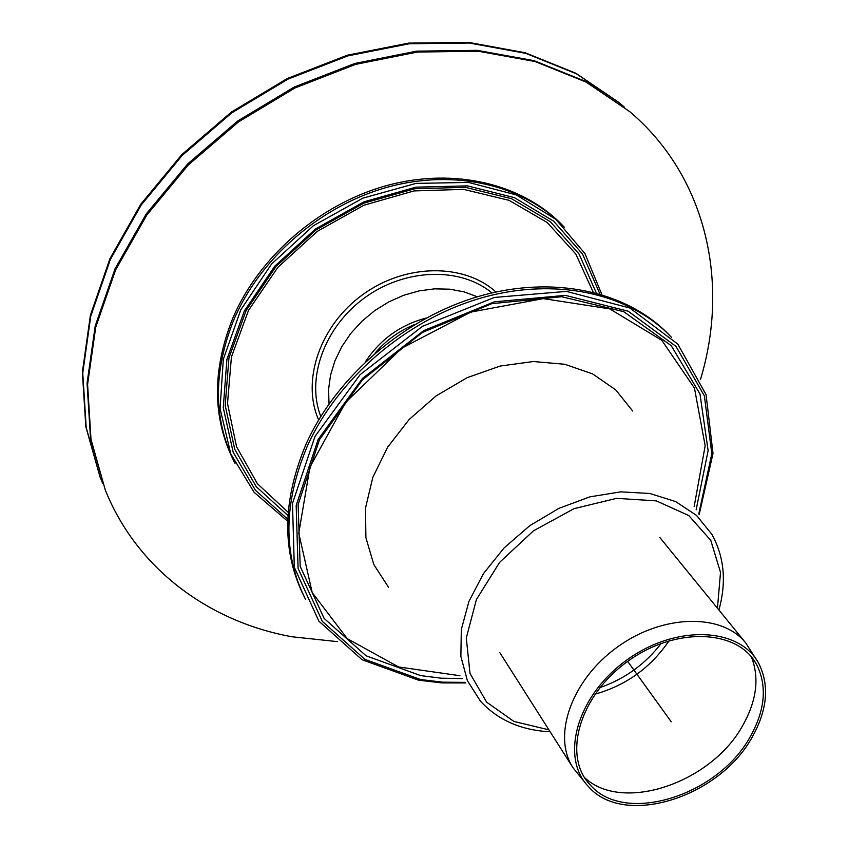 <?xml version="1.0" encoding="UTF-8"?>
<svg xmlns="http://www.w3.org/2000/svg" width="848" height="848" viewBox="0 0 848 848"><rect width="100%" height="100%" fill="white"/><g stroke="black" fill="none" stroke-linecap="round" stroke-linejoin="round"><path stroke-width="1.27" d="M601.879 294.585L584.919 253.51L555.885 219.356L516.252 194.892L468.499 182.426L416.029 183.391L362.87 198.146L313.347 225.759L271.53 264.057L240.768 309.849L223.3 359.351L220.077 408.588L230.794 453.913L254.061 492.243L287.695 521.276M599.918 294.002L582.587 254.124L553.585 221.116L514.397 197.648L467.46 185.871L416.039 187.154L364.036 201.803L315.594 228.886L274.625 266.314L244.33 311.046L226.904 359.446L223.268 407.708L233.189 452.291L255.375 490.218L287.758 519.241M329.035 403.828L328.547 389.667L330.54 375.134L335.013 360.633L341.861 346.556L350.913 333.296L361.937 321.233L374.625 310.686L388.628 301.973L403.553 295.327L418.986 290.917L434.505 288.85L449.673 289.179L464.089 291.86L477.382 296.8M594.989 694.183C626.174 685.354 650.872 667.535 669.083 640.717M599.928 687.611C624.775 678.941 645.233 664.175 661.292 643.335M632.693 411.026L615.733 389.9L592.741 373.968L564.81 364.269L533.371 361.524L500.161 366.05L467.078 377.71L436.105 395.91L409.075 419.569L387.578 447.278L372.813 477.371L365.509 508.069L365.901 537.632L373.777 564.471L388.49 587.229M699.176 514.545L713.009 453.5L706.077 394.659L677.806 344.129L629.82 308.004L566.379 291.394L494.352 297.447L422.505 326.3L360.061 374.71L314.99 436.423L292.496 503.394L294.32 567.344L318.88 621.171L362.107 659.755L418.509 680.17L441.797 682.905L465.764 682.958M698.773 513.92L711.822 453.701L704.381 395.846L675.951 346.376L628.22 311.227L565.436 295.369L494.395 301.814L423.682 330.625L362.35 378.558L318.159 439.455L296.175 505.429L298.083 568.393L322.325 621.393L364.947 659.394L420.555 679.524L442.614 682.174L465.298 682.375M584.452 777.446C622.443 813.645 712.362 782.545 743.24 724.595C756.745 700.151 759.469 677.616 751.423 656.967M750.66 735.937C765.119 709.723 767.175 686.085 756.829 665.002C738.46 629.237 675.803 626.248 627.668 661.398C579.142 695.996 562.224 756.405 590.378 785.11C625.305 825.38 719.019 795.297 750.66 735.937M752.579 736.403C767.419 709.543 769.518 685.311 758.886 663.708C740.06 627.17 675.983 624.117 626.725 660.083C577.053 695.487 559.754 757.275 588.501 786.647C624.234 827.934 720.164 797.162 752.579 736.403M756.278 659.426L745.827 643.06C722.178 613.062 662.871 613.952 617.344 647.088C571.541 679.852 551.995 735.852 573.015 767.747L585.258 782.831M670.27 336.084L668.5 334.26C626.873 291.341 553.426 274.794 478.972 296.323C404.602 317.936 336.2 376.724 306.011 444.257C282.214 500.988 281.663 551.91 304.347 597.013L305.513 599.271C282.819 554.136 283.391 503.171 307.241 446.366C337.493 378.738 406.022 319.855 480.509 298.189C555.08 276.607 628.622 293.132 670.27 336.084L671.415 337.281M563.475 226.31L562.033 224.837C522.326 183.921 454.486 167.151 387.027 185.479C319.643 203.902 258.735 256.711 232.553 318.774C211.958 370.947 212.466 418.52 234.059 461.471L235.013 463.305C213.399 420.322 212.912 372.696 233.539 320.459C259.774 258.322 320.788 205.439 388.267 186.973C455.821 168.604 523.735 185.373 563.475 226.31L564.397 227.275M337.387 641.618L292.125 636.784C209.732 621.934 137.344 569.559 105.311 490.091L90.492 438.109L87.068 383.179L95.209 325.992L115.074 268.774L146.238 213.95L187.673 163.929L237.737 120.978L294.288 87.015L354.814 63.462L416.675 51.156L477.233 50.35L534.07 60.653L585.12 81.217L629.778 111.671C707.158 177.253 729.587 283.741 700.416 379.681M105.311 490.091L91.001 439.359L87.588 384.388L95.739 327.158L115.625 269.897L146.831 215.01L188.32 164.947L238.436 121.953L295.04 87.938L355.641 64.363L417.555 52.035L478.166 51.219L535.056 61.522L586.138 82.097L629.778 111.671M624.287 107.092L619.167 102.65L575.803 73.214L525.092 52.724L468.668 42.4L408.609 43.11L347.298 55.215L287.324 78.493L231.334 112.106L181.779 154.643L140.789 204.22L109.975 258.587L90.365 315.361L82.373 372.155L85.839 426.745L100.096 477.18L102.703 483.434M619.941 103.308L576.545 73.861L525.813 53.36L469.357 43.036L409.255 43.757L347.903 55.873L287.885 79.171L231.843 112.816L182.256 155.385L141.224 204.993L110.378 259.403L90.747 316.219L82.754 373.046L86.21 427.657L100.467 478.113M627.668 661.398L671.245 721.796M596.335 293.005L578.993 253.923L550.267 221.635L511.598 198.739L465.393 187.334L414.863 188.722L363.803 203.17L316.24 229.776L275.992 266.516L246.185 310.421L228.939 357.941L225.197 405.386L234.737 449.302L256.308 486.752L287.938 515.52M593.218 292.2L575.792 254.008L547.267 222.558L509.118 200.351L463.665 189.38L414.057 190.917L363.983 205.195L317.353 231.324L277.858 267.332L248.528 310.357L231.43 356.944L227.508 403.542L236.56 446.748L257.41 483.731L288.161 512.309M495.932 292.009C464.195 263.124 405.747 263.399 362.933 294.489C319.929 325.314 301.241 380.699 318.647 419.919M491.925 292.92C460.591 266.834 405.577 268.127 365.096 297.489C324.466 326.639 305.905 378.452 320.777 416.41M375.007 353.192C385.935 340.355 399.207 330.773 414.831 324.455M365.382 361.873C380.052 339.55 400.298 324.943 426.099 318.053M717.45 608.228L720.514 572.432L710.794 540.388L688.777 515.552L656.31 500.871L616.634 498.348L574.054 508.662L533.466 530.837L499.62 562.362L476.417 599.525L466.294 637.972L469.993 673.407L486.625 702.133L513.962 721.468L548.91 729.831M718.903 610.019C726.672 581.961 724.287 556.68 711.769 534.166L696.505 515.393L675.538 501.528L649.854 493.483L620.757 491.851L589.858 496.864L558.917 508.355L529.756 525.696L504.104 547.903L483.445 573.64L468.944 601.391L461.323 629.513L460.867 656.426L467.407 680.7L480.403 701.095C497.829 720.079 521.075 730.308 550.14 731.782M696.144 509.828L708.122 450.574L699.96 393.885L671.234 345.666L623.725 311.672L561.673 296.726L491.776 303.658L422.463 332.427L362.499 379.798L319.431 439.752L298.125 504.571L300.192 566.4L324.137 618.446L366.082 655.801L420.756 675.633L441.214 678.188L462.245 678.601M694.141 506.712L705.165 445.741L694.459 388.087L661.832 340.345L609.691 308.852L543.335 298.613L470.799 312.096L401.719 348.252L345.634 402.408L309.976 466.994L298.772 533.191L312.212 592.604L347.235 638.618L398.581 666.952L459.913 675.718M756.829 665.002L754.296 660.815M590.378 785.11L587.198 781.379M499.896 652.759L573.015 767.747M659.755 537.409L745.827 643.06"/></g></svg>
